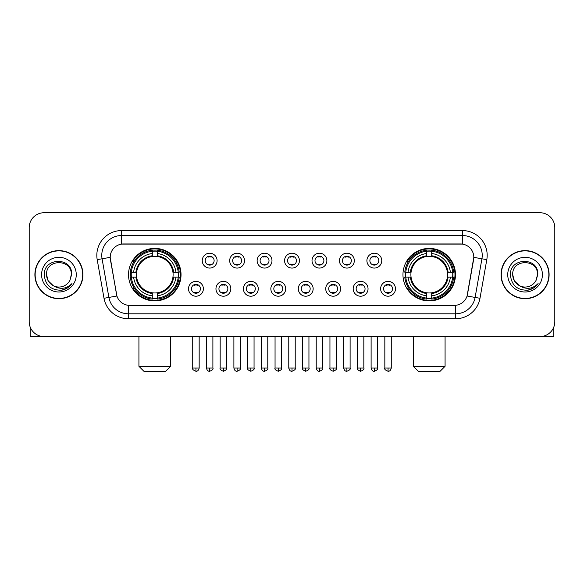 <?xml version="1.0" encoding="UTF-8"?>
<svg xmlns="http://www.w3.org/2000/svg" width="584" height="584" viewBox="0 0 584 584"><rect width="100%" height="100%" fill="white"/><g stroke="black" fill="none" stroke-linecap="round" stroke-linejoin="round"><path stroke-width="0.88" d="M402.967 274.662A26.258 26.258 0 0 0 429.218 300.913A26.258 26.258 0 0 0 455.476 274.662A26.258 26.258 0 0 0 429.218 248.404A26.258 26.258 0 0 0 402.967 274.662M128.524 274.662A26.258 26.258 0 0 0 154.782 300.913A26.258 26.258 0 0 0 181.033 274.662A26.258 26.258 0 0 0 154.782 248.404A26.258 26.258 0 0 0 128.524 274.662M203.378 288.781A7.431 7.431 0 0 1 195.947 296.212A7.431 7.431 0 0 1 188.515 288.781A7.431 7.431 0 0 1 195.947 281.349A7.431 7.431 0 0 1 203.378 288.781M191.486 288.781A4.46 4.46 0 0 0 195.947 293.241A4.46 4.46 0 0 0 200.407 288.781A4.46 4.46 0 0 0 195.947 284.32A4.46 4.46 0 0 0 191.486 288.781M230.819 288.781A7.431 7.431 0 0 1 223.387 296.212A7.431 7.431 0 0 1 215.956 288.781A7.431 7.431 0 0 1 223.387 281.349A7.431 7.431 0 0 1 230.819 288.781M218.934 288.781A4.46 4.46 0 0 0 223.387 293.241A4.46 4.46 0 0 0 227.848 288.781A4.46 4.46 0 0 0 223.387 284.32A4.46 4.46 0 0 0 218.934 288.781M258.267 288.781A7.431 7.431 0 0 1 250.835 296.212A7.431 7.431 0 0 1 243.404 288.781A7.431 7.431 0 0 1 250.835 281.349A7.431 7.431 0 0 1 258.267 288.781M246.375 288.781A4.46 4.46 0 0 0 250.835 293.241A4.46 4.46 0 0 0 255.296 288.781A4.46 4.46 0 0 0 250.835 284.32A4.46 4.46 0 0 0 246.375 288.781M285.707 288.781A7.431 7.431 0 0 1 278.276 296.212A7.431 7.431 0 0 1 270.845 288.781A7.431 7.431 0 0 1 278.276 281.349A7.431 7.431 0 0 1 285.707 288.781M273.823 288.781A4.46 4.46 0 0 0 278.276 293.241A4.46 4.46 0 0 0 282.736 288.781A4.46 4.46 0 0 0 278.276 284.32A4.46 4.46 0 0 0 273.823 288.781M313.155 288.781A7.431 7.431 0 0 1 305.724 296.212A7.431 7.431 0 0 1 298.293 288.781A7.431 7.431 0 0 1 305.724 281.349A7.431 7.431 0 0 1 313.155 288.781M301.264 288.781A4.46 4.46 0 0 0 305.724 293.241A4.46 4.46 0 0 0 310.177 288.781A4.46 4.46 0 0 0 305.724 284.32A4.46 4.46 0 0 0 301.264 288.781M340.596 288.781A7.431 7.431 0 0 1 333.165 296.212A7.431 7.431 0 0 1 325.733 288.781A7.431 7.431 0 0 1 333.165 281.349A7.431 7.431 0 0 1 340.596 288.781M328.704 288.781A4.46 4.46 0 0 0 333.165 293.241A4.46 4.46 0 0 0 337.625 288.781A4.46 4.46 0 0 0 333.165 284.32A4.46 4.46 0 0 0 328.704 288.781M368.044 288.781A7.431 7.431 0 0 1 360.613 296.212A7.431 7.431 0 0 1 353.181 288.781A7.431 7.431 0 0 1 360.613 281.349A7.431 7.431 0 0 1 368.044 288.781M356.152 288.781A4.46 4.46 0 0 0 360.613 293.241A4.46 4.46 0 0 0 365.066 288.781A4.46 4.46 0 0 0 360.613 284.32A4.46 4.46 0 0 0 356.152 288.781M395.485 288.781A7.431 7.431 0 0 1 388.053 296.212A7.431 7.431 0 0 1 380.622 288.781A7.431 7.431 0 0 1 388.053 281.349A7.431 7.431 0 0 1 395.485 288.781M383.593 288.781A4.46 4.46 0 0 0 388.053 293.241A4.46 4.46 0 0 0 392.514 288.781A4.46 4.46 0 0 0 388.053 284.32A4.46 4.46 0 0 0 383.593 288.781M217.095 260.639A7.431 7.431 0 0 1 209.671 268.071A7.431 7.431 0 0 1 202.239 260.639A7.431 7.431 0 0 1 209.671 253.215A7.431 7.431 0 0 1 217.095 260.639M205.21 260.639A4.46 4.46 0 0 0 209.671 265.099A4.46 4.46 0 0 0 214.124 260.639A4.46 4.46 0 0 0 209.671 256.186A4.46 4.46 0 0 0 205.21 260.639M244.543 260.639A7.431 7.431 0 0 1 237.111 268.071A7.431 7.431 0 0 1 229.68 260.639A7.431 7.431 0 0 1 237.111 253.215A7.431 7.431 0 0 1 244.543 260.639M232.651 260.639A4.46 4.46 0 0 0 237.111 265.099A4.46 4.46 0 0 0 241.572 260.639A4.46 4.46 0 0 0 237.111 256.186A4.46 4.46 0 0 0 232.651 260.639M271.983 260.639A7.431 7.431 0 0 1 264.559 268.071A7.431 7.431 0 0 1 257.128 260.639A7.431 7.431 0 0 1 264.559 253.215A7.431 7.431 0 0 1 271.983 260.639M260.099 260.639A4.46 4.46 0 0 0 264.559 265.099A4.46 4.46 0 0 0 269.012 260.639A4.46 4.46 0 0 0 264.559 256.186A4.46 4.46 0 0 0 260.099 260.639M299.431 260.639A7.431 7.431 0 0 1 292 268.071A7.431 7.431 0 0 1 284.569 260.639A7.431 7.431 0 0 1 292 253.215A7.431 7.431 0 0 1 299.431 260.639M287.54 260.639A4.46 4.46 0 0 0 292 265.099A4.46 4.46 0 0 0 296.46 260.639A4.46 4.46 0 0 0 292 256.186A4.46 4.46 0 0 0 287.54 260.639M326.872 260.639A7.431 7.431 0 0 1 319.441 268.071A7.431 7.431 0 0 1 312.017 260.639A7.431 7.431 0 0 1 319.441 253.215A7.431 7.431 0 0 1 326.872 260.639M314.988 260.639A4.46 4.46 0 0 0 319.441 265.099A4.46 4.46 0 0 0 323.901 260.639A4.46 4.46 0 0 0 319.441 256.186A4.46 4.46 0 0 0 314.988 260.639M354.32 260.639A7.431 7.431 0 0 1 346.889 268.071A7.431 7.431 0 0 1 339.457 260.639A7.431 7.431 0 0 1 346.889 253.215A7.431 7.431 0 0 1 354.32 260.639M342.428 260.639A4.46 4.46 0 0 0 346.889 265.099A4.46 4.46 0 0 0 351.349 260.639A4.46 4.46 0 0 0 346.889 256.186A4.46 4.46 0 0 0 342.428 260.639M381.761 260.639A7.431 7.431 0 0 1 374.329 268.071A7.431 7.431 0 0 1 366.905 260.639A7.431 7.431 0 0 1 374.329 253.215A7.431 7.431 0 0 1 381.761 260.639M369.876 260.639A4.46 4.46 0 0 0 374.329 265.099A4.46 4.46 0 0 0 378.79 260.639A4.46 4.46 0 0 0 374.329 256.186A4.46 4.46 0 0 0 369.876 260.639M104.01 298.285L97.2 259.646A24.769 24.769 0 0 1 121.589 230.571L462.411 230.571A24.769 24.769 0 0 1 486.8 259.646L479.99 298.285A24.769 24.769 0 0 1 455.6 318.747L128.4 318.747A24.769 24.769 0 0 1 104.01 298.285L116.924 296.008L110.398 259.646A13.374 13.374 0 0 1 123.567 243.951L460.433 243.951A13.374 13.374 0 0 1 473.602 259.646L467.485 294.321A13.374 13.374 0 0 1 454.315 305.374L129.685 305.374A13.374 13.374 0 0 1 116.515 294.321L110.193 257.354L102.076 258.785A19.812 19.812 0 0 1 121.589 235.527L462.411 235.527A19.812 19.812 0 0 1 481.924 258.785L475.113 297.424A19.812 19.812 0 0 1 455.6 313.798L128.4 313.798A19.812 19.812 0 0 1 108.887 297.424L102.076 258.785A19.812 19.812 0 0 1 101.777 255.339M130.882 277.137A24.024 24.024 0 0 1 130.882 272.188M405.325 277.137A24.024 24.024 0 0 1 405.325 272.188M34.894 274.662A24.024 24.024 0 0 0 58.926 298.687A24.024 24.024 0 0 0 82.95 274.662A24.024 24.024 0 0 0 58.926 250.638A24.024 24.024 0 0 0 34.894 274.662M501.05 274.662A24.024 24.024 0 0 0 525.074 298.687A24.024 24.024 0 0 0 549.106 274.662A24.024 24.024 0 0 0 525.074 250.638A24.024 24.024 0 0 0 501.05 274.662M121.589 230.571L121.589 244.097L462.411 244.097L462.411 230.571M110.193 257.325L110.34 255.339M454.315 305.374L129.685 305.374M486.8 259.646L473.806 257.354L467.076 296.008L479.99 298.285M467.485 294.321L467.404 294.745M116.596 294.745L116.515 294.321M554.8 227.599A14.863 14.863 0 0 0 539.937 212.737L44.063 212.737A14.863 14.863 0 0 0 29.2 227.599L29.2 321.726A14.863 14.863 0 0 0 44.063 336.581L539.937 336.581A14.863 14.863 0 0 0 554.8 321.726L554.8 227.599L554.8 321.726M29.2 227.599L29.2 321.726M539.937 212.737L44.063 212.737M44.063 336.581L539.937 336.581M82.702 274.662A23.776 23.776 0 0 0 58.926 250.886A23.776 23.776 0 0 0 35.142 274.662A23.776 23.776 0 0 0 58.926 298.439A23.776 23.776 0 0 0 82.702 274.662M53.195 285.642L48.195 280.853L46.538 274.662C45.778 258.683 72.066 258.683 71.306 274.662L69.949 280.298L71.606 274.662C72.832 256.777 43.705 257.216 44.245 274.662C45.231 285.196 51.042 290.379 61.67 290.212C65.992 289.379 69.423 287.167 71.956 283.576C66.24 289.065 60.042 289.781 53.363 285.729A12.388 12.388 0 0 0 69.949 280.298L71.306 274.83M53.363 285.729C49.034 283.342 46.756 279.648 46.538 274.662M41.588 274.662A17.337 17.337 0 0 0 58.926 292A17.337 17.337 0 0 0 76.263 274.662A17.337 17.337 0 0 0 58.926 257.325A17.337 17.337 0 0 0 41.588 274.662M71.92 283.627L67.532 287.897M67.43 287.963L61.743 290.197M30.193 327.062L30.193 336.581L87.658 336.581M548.858 274.662A23.776 23.776 0 0 0 525.074 250.886A23.776 23.776 0 0 0 501.298 274.662A23.776 23.776 0 0 0 525.074 298.439A23.776 23.776 0 0 0 548.858 274.662M537.462 274.83L536.105 280.298L537.762 274.662C538.988 256.777 509.854 257.216 510.401 274.662C511.387 285.196 517.198 290.379 527.819 290.212C532.148 289.379 535.579 287.167 538.112 283.576C532.396 289.065 526.199 289.781 519.519 285.729L514.351 280.853L512.694 274.662C511.934 258.683 538.222 258.683 537.462 274.662L536.105 280.298A12.388 12.388 0 0 1 519.519 285.729C515.19 283.342 512.913 279.648 512.694 274.662M507.737 274.662A17.337 17.337 0 0 0 525.074 292A17.337 17.337 0 0 0 542.412 274.662A17.337 17.337 0 0 0 525.074 257.325A17.337 17.337 0 0 0 507.737 274.662M538.076 283.627L533.681 287.897M533.579 287.963L527.899 290.197M165.681 371.263L143.883 371.263L138.926 366.307L170.63 366.307L165.681 371.263M172.937 277.137A18.33 18.33 0 0 0 157.257 256.5L157.257 256.5A18.33 18.33 0 0 0 136.619 277.137A18.33 18.33 0 0 0 172.937 277.137L173.674 277.137L172.937 277.137A18.33 18.33 0 0 1 157.257 292.825L157.257 295.818A21.301 21.301 0 0 0 175.937 277.137L179.222 277.137A24.572 24.572 0 0 1 157.257 299.11L157.257 298.11A23.579 23.579 0 0 0 178.23 277.137M131.378 277.137A23.528 23.528 0 0 1 131.378 272.188M157.257 251.259A23.528 23.528 0 0 0 152.3 251.259M178.178 272.188A23.528 23.528 0 0 1 178.178 277.137M179.222 272.188A24.572 24.572 0 0 0 157.257 250.215L157.257 251.215A23.579 23.579 0 0 1 178.23 272.188L179.222 272.188M130.334 277.137A24.572 24.572 0 0 0 152.3 299.11L152.3 298.11A23.579 23.579 0 0 1 131.327 277.137L130.334 277.137M178.23 272.188L175.937 272.188A21.301 21.301 0 0 0 157.257 253.507L157.257 251.215M157.257 298.11L157.257 295.818M131.327 277.137L133.619 277.137A21.301 21.301 0 0 0 152.3 295.818L152.3 298.11M157.257 253.507L157.257 255.77A19.053 19.053 0 0 1 173.674 272.188L175.937 272.188M175.937 277.137L173.674 277.137A19.053 19.053 0 0 1 157.257 293.555M152.3 295.818L152.3 292.825A18.33 18.33 0 0 1 136.619 277.137L133.619 277.137M172.937 272.188L173.674 272.188M157.257 298.059A23.528 23.528 0 0 1 152.3 298.059M152.3 250.215A24.572 24.572 0 0 0 130.334 272.188L131.327 272.188A23.579 23.579 0 0 1 152.3 251.215L152.3 250.215M152.3 251.215L152.3 253.507A21.301 21.301 0 0 0 133.619 272.188L131.327 272.188M152.3 256.471L152.3 253.507M133.619 272.188L135.889 272.188A19.053 19.053 0 0 1 152.3 255.77M152.3 292.825L152.3 293.555A19.053 19.053 0 0 1 135.889 277.137M134.167 261.289L132.765 261.289A25.762 25.762 0 0 1 180.536 274.662A25.762 25.762 0 0 1 132.765 288.036L134.167 288.036M440.117 371.263L418.319 371.263L413.37 366.307L445.074 366.307L440.117 371.263M447.38 277.137A18.33 18.33 0 0 0 431.7 256.5L431.7 256.5A18.33 18.33 0 0 0 411.063 277.137A18.33 18.33 0 0 0 447.38 277.137L448.111 277.137L447.38 277.137A18.33 18.33 0 0 1 431.7 292.825L431.7 295.818A21.301 21.301 0 0 0 450.381 277.137L453.666 277.137A24.572 24.572 0 0 1 431.7 299.11L431.7 298.11A23.579 23.579 0 0 0 452.673 277.137M405.822 277.137A23.528 23.528 0 0 1 405.822 272.188M431.7 251.259A23.528 23.528 0 0 0 426.743 251.259M452.622 272.188A23.528 23.528 0 0 1 452.622 277.137M453.666 272.188A24.572 24.572 0 0 0 431.7 250.215L431.7 251.215A23.579 23.579 0 0 1 452.673 272.188L453.666 272.188M404.778 277.137A24.572 24.572 0 0 0 426.743 299.11L426.743 298.11A23.579 23.579 0 0 1 405.771 277.137L404.778 277.137M452.673 272.188L450.381 272.188A21.301 21.301 0 0 0 431.7 253.507L431.7 251.215M431.7 298.11L431.7 295.818M405.771 277.137L408.063 277.137A21.301 21.301 0 0 0 426.743 295.818L426.743 298.11M431.7 253.507L431.7 255.77A19.053 19.053 0 0 1 448.111 272.188L450.381 272.188M450.381 277.137L448.111 277.137A19.053 19.053 0 0 1 431.7 293.555M426.743 295.818L426.743 292.825A18.33 18.33 0 0 1 411.063 277.137L408.063 277.137M447.38 272.188L448.111 272.188M431.7 298.059A23.528 23.528 0 0 1 426.743 298.059M426.743 250.215A24.572 24.572 0 0 0 404.778 272.188L405.771 272.188A23.579 23.579 0 0 1 426.743 251.215L426.743 250.215M426.743 251.215L426.743 253.507A21.301 21.301 0 0 0 408.063 272.188L405.771 272.188M426.743 256.471L426.743 253.507M408.063 272.188L410.326 272.188A19.053 19.053 0 0 1 426.743 255.77M426.743 292.825L426.743 293.555A19.053 19.053 0 0 1 410.326 277.137M408.61 261.289L407.209 261.289A25.762 25.762 0 0 1 454.98 274.662A25.762 25.762 0 0 1 407.209 288.036L408.61 288.036M208.181 264.844L208.181 264.143A3.803 3.803 0 0 0 211.153 264.143L211.153 264.844M211.153 256.442L211.153 257.142A3.803 3.803 0 0 0 208.181 257.142L208.181 256.442M235.622 264.844L235.622 264.143A3.803 3.803 0 0 0 238.601 264.143L238.601 264.844M238.601 256.442L238.601 257.142A3.803 3.803 0 0 0 235.622 257.142L235.622 256.442M263.07 264.844L263.07 264.143A3.803 3.803 0 0 0 266.041 264.143L266.041 264.844M266.041 256.442L266.041 257.142A3.803 3.803 0 0 0 263.07 257.142L263.07 256.442M290.511 264.844L290.511 264.143A3.803 3.803 0 0 0 293.489 264.143L293.489 264.844M293.489 256.442L293.489 257.142A3.803 3.803 0 0 0 290.511 257.142L290.511 256.442M317.959 264.844L317.959 264.143A3.803 3.803 0 0 0 320.93 264.143L320.93 264.844M320.93 256.442L320.93 257.142A3.803 3.803 0 0 0 317.959 257.142L317.959 256.442M345.399 264.844L345.399 264.143A3.803 3.803 0 0 0 348.378 264.143L348.378 264.844M348.378 256.442L348.378 257.142A3.803 3.803 0 0 0 345.399 257.142L345.399 256.442M372.847 264.844L372.847 264.143A3.803 3.803 0 0 0 375.819 264.143L375.819 264.844M375.819 256.442L375.819 257.142A3.803 3.803 0 0 0 372.847 257.142L372.847 256.442M194.457 292.986L194.457 292.277A3.803 3.803 0 0 0 197.428 292.277L197.428 292.986M197.428 284.576L197.428 285.284A3.803 3.803 0 0 0 194.457 285.284L194.457 284.576M221.905 292.986L221.905 292.277A3.803 3.803 0 0 0 224.876 292.277L224.876 292.986M224.876 284.576L224.876 285.284A3.803 3.803 0 0 0 221.905 285.284L221.905 284.576M249.346 292.986L249.346 292.277A3.803 3.803 0 0 0 252.317 292.277L252.317 292.986M252.317 284.576L252.317 285.284A3.803 3.803 0 0 0 249.346 285.284L249.346 284.576M276.794 292.986L276.794 292.277A3.803 3.803 0 0 0 279.765 292.277L279.765 292.986M279.765 284.576L279.765 285.284A3.803 3.803 0 0 0 276.794 285.284L276.794 284.576M304.235 292.986L304.235 292.277A3.803 3.803 0 0 0 307.206 292.277L307.206 292.986M307.206 284.576L307.206 285.284A3.803 3.803 0 0 0 304.235 285.284L304.235 284.576M331.683 292.986L331.683 292.277A3.803 3.803 0 0 0 334.654 292.277L334.654 292.986M334.654 284.576L334.654 285.284A3.803 3.803 0 0 0 331.683 285.284L331.683 284.576M359.123 292.986L359.123 292.277A3.803 3.803 0 0 0 362.095 292.277L362.095 292.986M362.095 284.576L362.095 285.284A3.803 3.803 0 0 0 359.123 285.284L359.123 284.576M386.571 292.986L386.571 292.277A3.803 3.803 0 0 0 389.543 292.277L389.543 292.986M389.543 284.576L389.543 285.284A3.803 3.803 0 0 0 386.571 285.284L386.571 284.576M553.807 327.062L553.807 336.581L496.342 336.581M455.6 305.315L455.6 318.747M128.4 318.747L128.4 305.315M97.2 259.646L102.076 258.785M152.3 298.285A23.754 23.754 0 0 0 157.257 298.285M178.405 277.137A23.754 23.754 0 0 0 178.405 272.188M157.257 251.04A23.754 23.754 0 0 0 152.3 251.04M426.743 298.285A23.754 23.754 0 0 0 431.7 298.285M452.841 277.137A23.754 23.754 0 0 0 452.841 272.188M431.7 251.04A23.754 23.754 0 0 0 426.743 251.04M209.671 368.044L206.444 368.044C207.006 370.336 208.087 371.409 209.671 371.263L209.671 368.044L212.89 368.044L212.89 336.581M237.111 368.044L233.892 368.044C234.454 370.336 235.527 371.409 237.111 371.263L237.111 368.044L240.331 368.044L240.331 336.581M264.559 368.044L261.333 368.044C261.895 370.336 262.968 371.409 264.559 371.263L264.559 368.044L267.779 368.044L267.779 336.581M292 368.044L288.781 368.044C289.343 370.336 290.416 371.409 292 371.263L292 368.044L295.219 368.044L295.219 336.581M319.441 368.044L316.221 368.044C316.784 370.336 317.857 371.409 319.441 371.263L319.441 368.044L322.667 368.044L322.667 336.581M346.889 368.044L343.669 368.044C344.231 370.336 345.305 371.409 346.889 371.263L346.889 368.044L350.108 368.044L350.108 336.581M374.329 368.044L371.11 368.044C371.672 370.336 372.745 371.409 374.329 371.263L374.329 368.044L377.556 368.044L377.556 336.581M195.947 368.044L192.727 368.044C192.07 369.073 193.143 370.147 195.947 371.263L195.947 368.044L199.166 368.044L199.166 336.581M223.387 368.044L220.168 368.044C219.518 369.073 220.591 370.147 223.387 371.263L223.387 368.044L226.607 368.044L226.607 336.581M250.835 368.044L247.616 368.044C246.959 369.073 248.032 370.147 250.835 371.263L250.835 368.044L254.055 368.044L254.055 336.581M278.276 368.044L275.057 368.044C274.407 369.073 275.48 370.147 278.276 371.263L278.276 368.044L281.495 368.044L281.495 336.581M305.724 368.044L302.505 368.044C301.848 369.073 302.921 370.147 305.724 371.263L305.724 368.044L308.943 368.044L308.943 336.581M333.165 368.044L329.945 368.044C329.296 369.073 330.369 370.147 333.165 371.263L333.165 368.044L336.384 368.044L336.384 336.581M360.613 368.044L357.393 368.044C356.736 369.073 357.809 370.147 360.613 371.263L360.613 368.044L363.832 368.044L363.832 336.581M388.053 368.044L384.834 368.044C384.184 369.073 385.257 370.147 388.053 371.263L388.053 368.044L391.273 368.044L391.273 336.581M170.63 336.581L170.63 366.307M138.926 336.581L138.926 366.307M445.074 336.581L445.074 366.307M413.37 336.581L413.37 366.307M206.444 368.044L206.444 336.581M212.89 368.044C213.54 369.073 212.466 370.147 209.671 371.263M233.892 368.044L233.892 336.581M240.331 368.044C240.988 369.073 239.914 370.147 237.111 371.263M261.333 368.044L261.333 336.581M267.779 368.044C268.428 369.073 267.355 370.147 264.559 371.263M288.781 368.044L288.781 336.581M295.219 368.044C295.876 369.073 294.803 370.147 292 371.263M316.221 368.044L316.221 336.581M322.667 368.044C323.317 369.073 322.244 370.147 319.441 371.263M343.669 368.044L343.669 336.581M350.108 368.044C350.765 369.073 349.692 370.147 346.889 371.263M371.11 368.044L371.11 336.581M377.556 368.044C378.206 369.073 377.133 370.147 374.329 371.263M192.727 368.044L192.727 336.581M199.166 368.044C198.604 370.336 197.531 371.409 195.947 371.263M220.168 368.044L220.168 336.581M226.607 368.044C227.264 369.073 226.191 370.147 223.387 371.263M247.616 368.044L247.616 336.581M254.055 368.044C254.704 369.073 253.631 370.147 250.835 371.263M275.057 368.044L275.057 336.581M281.495 368.044C282.152 369.073 281.079 370.147 278.276 371.263M302.505 368.044L302.505 336.581M308.943 368.044C309.593 369.073 308.52 370.147 305.724 371.263M329.945 368.044L329.945 336.581M336.384 368.044C337.041 369.073 335.968 370.147 333.165 371.263M357.393 368.044L357.393 336.581M363.832 368.044C364.482 369.073 363.409 370.147 360.613 371.263M384.834 368.044L384.834 336.581M391.273 368.044C390.711 370.336 389.637 371.409 388.053 371.263"/></g></svg>
